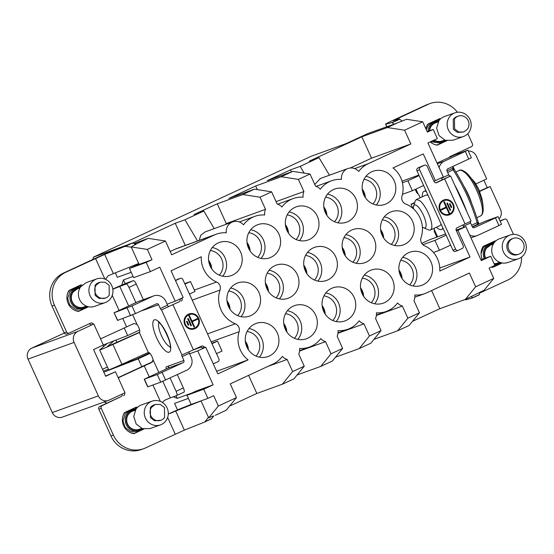 <?xml version="1.0" encoding="UTF-8"?>
<svg xmlns="http://www.w3.org/2000/svg" width="554" height="554" viewBox="0 0 554 554"><rect width="100%" height="100%" fill="white"/><g stroke="black" fill="none" stroke-linecap="round" stroke-linejoin="round"><path stroke-width="0.83" d="M189.032 351.928A1.676 0.512 -114.9 0 0 189.399 353.286L182.148 356.644A1.676 0.512 -114.9 0 1 181.927 354.948A1.676 0.512 -114.9 0 1 181.941 354.941L161.498 309.873L178.963 301.854A2.098 2.015 -109.3 0 0 179.932 299.098L179.905 299.035M100.274 338.245A2.098 1.994 -109.9 0 0 101.901 338.252L134.026 323.488L137.08 324.506A5.242 1.607 -114.9 0 1 139.476 329.395A5.242 1.607 -114.9 0 1 139.373 332.566A5.242 1.607 -114.9 0 1 139.331 332.587L148.34 352.448A5.242 1.607 -114.9 0 1 150.896 354.595A5.242 1.607 -114.9 0 1 153.022 359.643L158.804 372.392M118.514 378.465A2.098 1.994 -109.9 0 1 119.574 377.212L151.81 362.399M151.914 362.344L153.022 359.643M161.713 309.797L178.963 301.854M182.155 354.865L201.58 346.167A2.098 2.015 -109.3 0 1 204.281 347.226L204.454 347.621M139.698 332.165L107.344 346.527L113.944 340.855M107.365 343.404L99.741 349.934A16.364 0.415 -24.4 0 0 99.699 349.989L108.709 369.85A16.364 0.415 -24.4 0 0 121.922 364.303L148.098 352.531M99.699 349.989A16.364 0.415 -24.4 0 0 112.912 344.443L139.089 332.67M54.472 305.226L52.048 306.106L64.174 332.843L66.598 331.964L54.472 305.226A25.172 23.954 -109.9 0 1 65.815 272.236L104.671 254.431L124.83 246.426A4.197 1.96 64.8 0 1 125.356 246.364L131.263 247.139M52.048 306.106A25.172 23.954 -109.9 0 1 63.391 273.115L93.107 259.348A16.779 0.422 -24.4 0 1 111.382 251.281L131.54 243.268A4.197 1.96 64.8 0 1 132.074 243.213L125.356 246.364M208.449 417.28L204.938 421.795A4.197 1.96 64.8 0 1 204.578 422.093A4.197 1.96 64.8 0 1 204.523 422.113L184.364 430.126L145.515 447.93A25.172 23.954 -109.9 0 1 143.701 448.678A25.172 23.954 -109.9 0 1 113.376 435.084L110.952 435.963A25.172 23.954 -109.9 0 0 141.27 449.557L143.701 448.678M175.563 280.712A2.098 2.015 -109.3 0 1 176.137 280.303L180.168 278.44A2.098 2.015 -109.3 0 1 182.862 279.507L218.899 358.95A2.098 2.015 -109.3 0 1 217.937 361.707L213.906 363.569A2.098 2.015 -109.3 0 1 213.221 363.743M180.168 278.44L177.993 279.202A2.098 2.015 -109.3 0 1 178.166 279.133L180.341 278.371M102.511 369.283L107.421 367.004M177.993 279.202L175.417 280.393M181.137 301.092A2.098 2.015 -109.3 0 0 182.1 298.336L181.982 298.073M200.319 346.749A2.098 2.015 -109.3 0 1 202.106 347.988L202.293 348.404M113.376 435.084L101.25 408.353L98.827 409.233L110.952 435.963M98.827 409.233A2.098 1.994 -109.9 0 1 99.768 406.484L121.146 396.574A2.098 1.994 -109.9 0 0 122.192 394.074M101.25 408.353A2.098 1.994 -109.9 0 1 102.192 405.604L121.146 396.574M124.539 392.987A2.098 1.994 -109.9 0 1 123.577 395.695M118.141 377.634L141.789 366.672A16.779 0.422 155.6 0 1 152.696 361.741M64.174 332.843A2.098 1.994 70.1 0 0 66.702 333.972L69.125 333.093A2.098 1.994 70.1 0 0 69.278 333.03L90.655 323.127A2.098 1.994 -109.9 0 1 93.335 324.194L90.911 325.073A2.098 1.994 -109.9 0 0 89.132 323.834M66.598 331.964A2.098 1.994 70.1 0 0 69.125 333.093M195.015 328.633A7.936 7.631 -109.3 0 1 184.662 324.277A7.936 7.631 -109.3 0 1 189.108 313.917A7.936 7.631 -109.3 0 1 198.81 318.543A7.936 7.631 -109.3 0 1 195.015 328.633M194.738 328.023A7.264 6.987 -109.3 0 1 185.258 324.035A7.264 6.987 -109.3 0 1 189.329 314.554A7.264 6.987 -109.3 0 1 198.214 318.785A7.264 6.987 -109.3 0 1 194.738 328.023M194.551 326.825L193.962 327.095L188.782 315.676L189.371 315.406L191.961 321.112L197.272 318.661L197.549 319.27L192.238 321.729L194.551 326.825L193.962 327.082M191.449 325.558L190.867 325.828L187.661 318.765L188.249 318.495L191.449 325.558L190.86 325.814M188.762 324.997L188.173 325.267L186.49 321.555L187.079 321.285L188.762 324.997L188.173 325.26M188.145 318.543L191.345 325.593M191.961 321.112L189.267 315.455M197.549 319.27L197.169 318.709M197.439 319.312L192.134 321.763L194.44 326.86M186.975 321.334L188.651 325.039M194.309 328.917A7.936 7.631 70.7 0 0 194.904 328.674L198.775 324.471L198.713 318.605L194.738 314.305L189.053 313.938M189.274 314.575A7.264 6.987 70.7 0 0 189.219 314.589A7.264 6.987 70.7 0 0 185.154 324.076A7.264 6.987 70.7 0 0 194.087 328.287M135.889 302.588L128.999 287.408A4.197 1.288 -114.9 0 0 126.056 284.029L113.307 289.015M143.334 299.666L136.249 284.05A4.197 1.288 -114.9 0 0 133.306 280.67L126.056 284.029M112.801 289.07A16.779 0.422 -24.4 0 1 126.998 282.956L133.306 280.67M112.808 289.126L114.034 288.752M105.537 279.354L108.141 275.767L138.673 263.462M176.712 395.521L183.893 392.197A4.197 1.288 -114.9 0 0 183.928 392.184A4.197 1.288 -114.9 0 0 183.374 387.939L176.13 391.297L170.078 377.953M162.834 381.284L170.341 397.841L176.65 395.556A4.197 1.288 -114.9 0 0 176.678 395.542A4.197 1.288 -114.9 0 0 176.13 391.297M170.341 397.841L164.621 400.279L162.37 402.439M168.298 413.686L169.787 413.526M191.144 404.406L182.418 407.876A16.779 0.422 -24.4 0 0 169.108 413.665M184.364 430.126L175.701 411.026L170.514 413.263M114.276 312.719L131.963 305.947L135.425 313.585L117.545 320.413L114.082 312.775L117.739 320.364M131.963 305.947L152.98 296.203L137.704 301.743L114.082 312.775M135.425 313.585L156.443 303.848A1.676 1.6 70.1 0 1 158.589 304.7L160.321 308.523L167.564 305.164L165.833 301.341A10.069 9.584 70.1 0 0 153.707 295.905A10.069 9.584 70.1 0 0 152.98 296.203M189.399 353.286L191.13 357.108A10.069 9.584 70.1 0 1 186.587 370.301L160.736 382.163L147.689 386.872L144.227 379.234L167.848 368.202C168.838 367.136 168.928 366.457 168.125 366.18L166.422 366.79A4.197 1.288 65.1 0 0 166.394 366.803A4.197 1.288 65.1 0 0 166.214 368.957M182.148 356.644L183.88 360.467A1.676 1.6 70.1 0 1 183.125 362.662L157.274 374.525L144.227 379.234M142.96 310.095L141.132 311.029A4.197 1.288 65.1 0 1 140.896 311.05M177.322 374.594L183.374 387.939M175.701 411.026L201.04 400.957M213.858 415.812L211.656 418.644A4.197 1.96 64.8 0 1 211.289 418.935A4.197 1.96 64.8 0 1 211.24 418.962L204.627 422.065M211.143 341.846L239.106 331.707A25.172 23.954 70.1 0 0 248.081 359.885L217.833 373.902L205.707 347.164L197.73 350.862L213.151 384.857L203.733 389.22L207.888 398.388L213.685 395.701L218.366 406.013L208.713 417.861L212.681 416.165M132.074 243.213L136.049 243.732L134.664 244.383L135.55 244.681M153.707 295.905L138.431 301.445A10.069 9.584 70.1 0 0 137.704 301.743M168.741 306.514A1.676 0.512 65.1 0 1 167.564 305.164M161.498 309.873A1.676 0.512 65.1 0 1 160.321 308.523M88.55 306.771L78.592 311.383A13.428 12.777 -109.9 0 1 69.063 290.379L80.919 284.881A13.428 12.777 -109.9 0 1 82.165 285.102M143.901 429.031L134.033 433.602A13.428 12.777 -109.9 0 1 124.505 412.598L136.36 407.1A13.428 12.777 -109.9 0 1 137.551 407.308M136.623 408.284A13.428 12.777 70.1 0 0 135.529 407.993L135.328 407.952A13.428 12.777 70.1 0 0 134.747 407.848M143.611 428.969L133.708 433.56M81.244 286.086A13.428 12.777 70.1 0 0 80.178 285.795M79.97 286.944L80.185 285.726L79.021 285.573M78.266 311.334L88.259 306.708M105.579 376.055L115.474 371.762L125.003 392.772L109.062 400.161A8.393 7.985 -109.9 0 1 108.452 400.41A8.393 7.985 -109.9 0 1 98.349 395.875L52.284 412.578L28.025 359.103A8.393 7.985 -109.9 0 1 31.807 348.106L64.285 333.058M436.372 227.251A20.976 6.426 -114.9 0 0 441.476 229.501A20.976 6.426 -114.9 0 0 441.635 229.439A20.976 6.426 -114.9 0 0 442.888 227.978M426.351 191.525A20.976 6.426 -114.9 0 0 424.149 191.31A20.976 6.426 -114.9 0 0 423.99 191.372A20.976 6.426 -114.9 0 0 422.259 196.802M428.187 195.576A16.779 5.138 -114.9 0 0 425.756 195.181L416.338 199.544L419.634 200.52A16.779 5.138 65.1 0 1 429.44 215.866A16.779 5.138 65.1 0 1 430.887 229.695A16.779 5.138 65.1 0 1 430.444 230A16.779 5.138 65.1 0 1 428.567 229.882L423.651 227.784A12.583 3.857 65.1 0 1 422.584 227.14A12.583 3.857 65.1 0 1 422.37 226.967M430.444 230L439.869 225.63A16.779 5.138 -114.9 0 0 441.053 223.927M441.344 177.876L441.496 178.215A1.676 0.512 65.1 0 0 442.674 179.565L435.825 182.82M433.955 228.373A5.242 1.607 65.1 0 1 434.197 229.335L434.315 231.475A16.779 0.422 155.6 0 1 434.274 231.461A16.779 0.422 155.6 0 1 434.371 231.364M415.209 189.426L416.601 192.501A16.779 0.422 -24.4 0 0 416.643 192.515L418.256 194.198A5.242 1.607 65.1 0 1 420.202 197.757M442.674 179.565L450.61 175.999L471.059 221.067L457.168 227.722A2.098 1.974 -110.4 0 0 456.24 230.457L463.172 245.734A2.098 1.974 -110.4 0 1 462.251 248.476L458.31 250.304A2.098 1.974 -110.4 0 1 455.658 249.231L419.62 169.787A2.098 1.974 -110.4 0 1 420.541 167.045L424.482 165.217A2.098 1.974 -110.4 0 1 427.134 166.297L434.066 181.573A2.098 1.974 -110.4 0 0 436.718 182.647L436.448 182.751M450.61 175.999L436.718 182.647M521.549 257.104A25.172 23.954 -109.9 0 1 507.859 280.005L479.473 293.163M414.648 202.875L411.082 204.364M402.086 121.188L399.766 119.2A4.197 0.575 -114.6 0 0 399.559 119.103L393.229 120.668L428.159 104.311A25.172 23.954 -109.9 0 1 429.98 103.563A25.172 23.954 -109.9 0 1 457.396 112.254M428.159 104.311L425.735 105.191A25.172 23.954 -109.9 0 1 427.549 104.443L429.98 103.563M455.637 251.301A2.098 1.974 -110.4 0 1 452.978 250.228L416.94 170.784A2.098 1.974 -110.4 0 1 417.868 168.042L421.802 166.214A2.098 1.974 -110.4 0 1 422.079 166.11M449.218 157.378A2.098 1.994 -109.9 0 1 450.104 156.547L471.482 146.644A2.098 1.994 -109.9 0 0 472.424 143.888L467.805 133.701M513.475 234.39L507.076 220.277A2.098 1.994 70.1 0 0 504.396 219.211L500.144 221.178M504.549 219.149L502.125 220.028A2.098 1.994 70.1 0 0 501.972 220.09L504.396 219.211M500.047 220.977L501.972 220.09M443.318 200.167A7.936 7.465 -110.4 0 1 443.823 199.952A7.936 7.465 -110.4 0 1 453.477 204.516A7.936 7.465 -110.4 0 1 449.869 214.62A7.936 7.465 -110.4 0 1 449.356 214.834A7.936 7.465 -110.4 0 1 439.703 210.271A7.936 7.465 -110.4 0 1 443.318 200.167M443.595 200.777A7.264 6.835 -110.4 0 1 444.059 200.583A7.264 6.835 -110.4 0 1 452.895 204.758A7.264 6.835 -110.4 0 1 449.592 214.01A7.264 6.835 -110.4 0 1 449.128 214.204A7.264 6.835 -110.4 0 1 440.285 210.028A7.264 6.835 -110.4 0 1 443.595 200.777M448.962 213.401L446.372 207.688L441.185 210.098L440.908 209.488L446.095 207.078L443.782 201.981L444.356 201.711L449.536 213.131L448.955 213.387L449.536 213.131M450.61 210.056L450.042 210.326L446.836 203.263L447.41 202.999L450.61 210.056L447.279 203.055M451.739 207.286L451.164 207.556L449.481 203.837L450.049 203.574L451.739 207.286L449.924 203.63M450.035 210.312L450.478 210.111M446.372 207.688L441.178 210.084M444.225 201.774L449.405 213.179M451.157 207.542L451.6 207.334M449.294 214.855L449.737 214.668A7.936 7.465 69.6 0 0 453.359 204.606A7.936 7.465 69.6 0 0 443.761 199.98M443.989 200.61A7.264 6.835 69.6 0 0 443.927 200.631A7.264 6.835 69.6 0 0 443.456 200.832A7.264 6.835 69.6 0 0 440.153 210.077A7.264 6.835 69.6 0 0 448.989 214.253A7.264 6.835 69.6 0 0 449.059 214.232M465.284 299.437L465.457 299.818A16.779 0.422 155.6 0 1 465.291 299.832L465.131 299.485M92.712 259.528L93.543 257.098L311.002 156.318L346.16 143.576L367.877 133.514L393.998 124.193L392.204 122.656A4.197 0.575 -114.6 0 0 392.003 122.566L385.757 124.124A16.779 0.422 155.6 0 1 385.591 124.138A16.779 0.422 155.6 0 1 396.027 118.965L425.735 105.191M498.074 216.621L501.536 224.259L498.932 225.554L495.463 217.916L498.074 216.621L485.027 221.337L472.444 227.043M498.932 225.554L477.915 235.291A10.069 9.584 70.1 0 1 477.188 235.595A10.069 9.584 70.1 0 1 469.716 235.076M495.463 217.916L474.203 227.742M439.114 167.62A10.069 9.584 70.1 0 1 444.301 161.2L467.929 150.162L454.882 154.878L437.03 163.028M449.924 176.207A1.676 0.512 65.1 0 1 448.747 174.856L447.009 171.034A1.676 1.6 70.1 0 1 447.771 168.838L471.392 157.8L467.929 150.162M393.998 124.193L406.553 119.304L422.709 121.797L427.39 132.108L433.186 129.421L427.162 131.603M465.457 299.818L471.696 298.253A4.197 0.575 -114.6 0 0 471.71 298.253A4.197 0.575 -114.6 0 0 471.786 298.087L479.342 294.631L479.529 292.505M471.932 296.355L471.786 298.087M471.724 298.246L479.258 294.797A4.197 0.575 -114.6 0 0 479.272 294.79A4.197 0.575 -114.6 0 0 479.342 294.631M470.214 221.565A1.676 0.512 -114.9 0 0 470.575 222.978L472.306 226.801A1.676 1.6 70.1 0 0 474.453 227.652M462.964 225.021A1.676 0.512 -114.9 0 0 463.331 226.337L463.788 227.355M478.22 223.366L478.594 224.19M482.243 259.293A13.428 12.777 -109.9 0 1 483.226 246.357L495.082 240.858A13.428 12.777 -109.9 0 1 495.795 240.969M491.239 267.07A13.428 12.777 -109.9 0 0 492.755 267.36L502.229 262.97M452.486 166.65L453.366 168.589M425.887 128.798A13.428 12.777 -109.9 0 1 427.785 124.131L439.641 118.639A13.428 12.777 -109.9 0 1 440.645 118.805M430.257 141.872A13.428 12.777 -109.9 0 0 437.314 145.141L446.87 140.709M446.572 140.654L436.988 145.093M439.696 119.761A13.428 12.777 70.1 0 0 438.027 119.387M501.924 262.915L492.43 267.319M494.854 241.904A13.428 12.777 70.1 0 0 493.469 241.606M373.902 339.401L397.585 330.814L407.869 318.19L419.468 312.816L413.956 300.67A10.491 9.979 70.1 0 0 414.787 295.012A26.433 25.152 70.1 0 0 424.731 293.641A26.433 25.152 70.1 0 0 426.635 292.851L469.39 273.039L475.63 286.785L493.746 278.392L489.071 268.081L494.867 265.394L490.706 256.225L481.288 260.595L465.866 226.6L457.895 230.291L470.021 257.028L439.779 271.044A25.172 23.954 70.1 0 0 424.509 245.782A6.295 5.99 70.1 0 1 421.026 237.763A26.218 24.951 70.1 0 0 405.715 204.004A6.295 5.99 70.1 0 1 401.975 196.102A25.172 23.954 70.1 0 0 393.001 167.924L423.242 153.908L435.375 180.639L433.886 181.179M354.678 168.61L368.078 163.755L410.833 143.943L404.593 130.19L422.709 121.797M368.078 163.755A26.433 25.152 70.1 0 0 358.722 171.421A10.491 9.979 70.1 0 0 347.898 168.527A10.491 9.979 70.1 0 0 341.513 179.392A26.433 25.152 70.1 0 0 331.576 180.77A26.433 25.152 70.1 0 0 320.316 189.219A10.491 9.979 70.1 0 0 315.531 186.165L310.025 174.018L298.426 179.392L303.938 191.539A10.491 9.979 70.1 0 0 303.1 197.196A26.433 25.152 70.1 0 0 293.163 198.567A26.433 25.152 70.1 0 0 281.91 207.016A10.491 9.979 70.1 0 0 277.125 203.962L271.612 191.822L254.397 189.163L228.871 198.422L255.685 185.992L281.21 176.74L292.81 171.366L310.025 174.018M214.232 228.608L203.782 211.026L194.087 214.537L217.279 203.796L226.247 223.574L265.525 209.336L260.02 197.196L271.612 191.822M265.525 209.336A10.491 9.979 70.1 0 0 264.694 214.994A26.433 25.152 70.1 0 0 254.757 216.372A26.433 25.152 70.1 0 0 243.497 224.82A10.491 9.979 70.1 0 0 232.666 221.925A10.491 9.979 70.1 0 0 226.288 232.798A26.433 25.152 70.1 0 0 216.351 234.169A26.433 25.152 70.1 0 0 214.44 234.958L171.685 254.771L165.445 241.018L147.329 249.418L152.011 259.729L139.102 264.41L131.173 246.925L137.364 243.407L148.23 238.365L165.445 241.018M192.224 300.136L220.049 290.047A6.295 5.99 70.1 0 0 216.566 282.028A25.172 23.954 70.1 0 1 201.296 256.765L171.054 270.781L183.18 297.512L175.209 301.21L159.787 267.215L150.369 271.585L146.208 262.416L152.011 259.729M220.049 290.047A26.218 24.951 70.1 0 0 235.367 323.806A6.295 5.99 70.1 0 1 239.106 331.707M218.366 406.013L236.482 397.613L226.198 410.237L215.326 415.278M267.859 366.436L287.138 359.449A10.491 9.979 70.1 0 1 282.353 356.388A26.433 25.152 70.1 0 1 273.004 364.054L230.242 383.867L236.482 397.613M287.138 359.449L292.644 371.589L304.243 366.215L298.731 354.075A10.491 9.979 70.1 0 0 299.562 348.411A26.433 25.152 70.1 0 0 309.506 347.039A26.433 25.152 70.1 0 0 320.759 338.591A10.491 9.979 70.1 0 0 325.544 341.645L331.057 353.791L342.649 348.418L337.144 336.271A10.491 9.979 70.1 0 0 337.975 330.613A26.433 25.152 70.1 0 0 347.912 329.235A26.433 25.152 70.1 0 0 359.165 320.787A10.491 9.979 70.1 0 0 363.957 323.848L369.463 335.987L381.055 330.613L370.771 343.238L359.179 348.611L369.463 335.987M376.429 315.025L386.318 311.438A26.433 25.152 70.1 0 1 376.381 312.816A10.491 9.979 70.1 0 1 375.55 318.474L381.055 330.613M386.318 311.438A26.433 25.152 70.1 0 0 397.578 302.99A10.491 9.979 70.1 0 0 402.363 306.043L407.869 318.19M433.186 129.421L437.348 138.59L427.923 142.953L443.345 176.948L435.375 180.639M321.445 246.461A17.603 16.752 70.1 0 0 314.367 247.423A17.603 16.752 70.1 0 0 303.904 266.149A17.603 16.752 70.1 0 0 319.63 281.342A17.603 16.752 70.1 0 0 326.361 280.518A17.603 16.752 70.1 0 0 337.199 261.848A17.603 16.752 70.1 0 0 321.445 246.461M339.81 286.951A17.603 16.752 70.1 0 0 332.732 287.907A17.603 16.752 70.1 0 0 322.269 306.639A17.603 16.752 70.1 0 0 337.995 321.832A17.603 16.752 70.1 0 0 344.726 321.001A17.603 16.752 70.1 0 0 355.564 302.332A17.603 16.752 70.1 0 0 339.81 286.951M303.08 205.977A17.603 16.752 70.1 0 0 296.002 206.933A17.603 16.752 70.1 0 0 285.539 225.665A17.603 16.752 70.1 0 0 301.265 240.858A17.603 16.752 70.1 0 0 307.996 240.027A17.603 16.752 70.1 0 0 318.834 221.365A17.603 16.752 70.1 0 0 303.08 205.977M283.039 264.265A17.603 16.752 70.1 0 0 275.954 265.221A17.603 16.752 70.1 0 0 265.498 283.953A17.603 16.752 70.1 0 0 281.217 299.146A17.603 16.752 70.1 0 0 287.955 298.315A17.603 16.752 70.1 0 0 298.793 279.652A17.603 16.752 70.1 0 0 283.039 264.265M301.404 304.748A17.603 16.752 70.1 0 0 294.319 305.704A17.603 16.752 70.1 0 0 283.863 324.436A17.603 16.752 70.1 0 0 299.582 339.63A17.603 16.752 70.1 0 0 306.32 338.799A17.603 16.752 70.1 0 0 317.158 320.136A17.603 16.752 70.1 0 0 301.404 304.748M264.673 223.774A17.603 16.752 70.1 0 0 257.589 224.737A17.603 16.752 70.1 0 0 247.132 243.469A17.603 16.752 70.1 0 0 262.852 258.656A17.603 16.752 70.1 0 0 269.59 257.832A17.603 16.752 70.1 0 0 280.428 239.162A17.603 16.752 70.1 0 0 264.673 223.774M226.267 241.579A17.603 16.752 70.1 0 0 219.183 242.534A17.603 16.752 70.1 0 0 208.719 261.266A17.603 16.752 70.1 0 0 224.446 276.46A17.603 16.752 70.1 0 0 231.177 275.629A17.603 16.752 70.1 0 0 242.022 256.966A17.603 16.752 70.1 0 0 226.267 241.579M244.633 282.062A17.603 16.752 70.1 0 0 237.548 283.018A17.603 16.752 70.1 0 0 227.085 301.75A17.603 16.752 70.1 0 0 242.811 316.943A17.603 16.752 70.1 0 0 249.542 316.112A17.603 16.752 70.1 0 0 260.387 297.45A17.603 16.752 70.1 0 0 244.633 282.062M262.998 322.546A17.603 16.752 70.1 0 0 255.913 323.508A17.603 16.752 70.1 0 0 245.45 342.233A17.603 16.752 70.1 0 0 261.176 357.427A17.603 16.752 70.1 0 0 267.907 356.603A17.603 16.752 70.1 0 0 278.752 337.933A17.603 16.752 70.1 0 0 262.998 322.546M378.223 269.147A17.603 16.752 70.1 0 0 371.138 270.103A17.603 16.752 70.1 0 0 360.675 288.835A17.603 16.752 70.1 0 0 376.401 304.028A17.603 16.752 70.1 0 0 383.133 303.197A17.603 16.752 70.1 0 0 393.977 284.534A17.603 16.752 70.1 0 0 378.223 269.147M359.858 228.663A17.603 16.752 70.1 0 0 352.773 229.619A17.603 16.752 70.1 0 0 342.31 248.351A17.603 16.752 70.1 0 0 358.036 263.545A17.603 16.752 70.1 0 0 364.767 262.714A17.603 16.752 70.1 0 0 375.612 244.051A17.603 16.752 70.1 0 0 359.858 228.663M341.493 188.18A17.603 16.752 70.1 0 0 334.408 189.136A17.603 16.752 70.1 0 0 323.945 207.868A17.603 16.752 70.1 0 0 339.671 223.061A17.603 16.752 70.1 0 0 346.402 222.23A17.603 16.752 70.1 0 0 357.247 203.567A17.603 16.752 70.1 0 0 341.493 188.18M416.629 251.35A17.603 16.752 70.1 0 0 409.544 252.305A17.603 16.752 70.1 0 0 399.088 271.038A17.603 16.752 70.1 0 0 414.808 286.231A17.603 16.752 70.1 0 0 421.546 285.4A17.603 16.752 70.1 0 0 432.383 266.737A17.603 16.752 70.1 0 0 416.629 251.35M398.264 210.866A17.603 16.752 70.1 0 0 391.179 211.822A17.603 16.752 70.1 0 0 380.723 230.554A17.603 16.752 70.1 0 0 396.442 245.747A17.603 16.752 70.1 0 0 403.18 244.916A17.603 16.752 70.1 0 0 414.018 226.247A17.603 16.752 70.1 0 0 398.264 210.866M379.899 170.376A17.603 16.752 70.1 0 0 372.814 171.338A17.603 16.752 70.1 0 0 362.358 190.064A17.603 16.752 70.1 0 0 378.084 205.257A17.603 16.752 70.1 0 0 384.815 204.433A17.603 16.752 70.1 0 0 395.653 185.763A17.603 16.752 70.1 0 0 379.899 170.376M418.879 175.057L402.01 181.172M402.446 194.329L412.405 190.721L423.63 185.521M402.426 182.778L407.896 180.791L412.405 190.721M407.896 180.791L419.122 175.59M470.021 257.028L439.772 267.998M457.895 230.291L456.413 230.831M433.477 252.465L439.433 250.304L450.658 245.103M439.433 250.304L434.925 240.374L446.15 235.173M422.882 244.743L434.925 240.374M465.866 226.6L456.122 230.132M445.596 233.947L429.745 239.695L421.739 243.407M350.398 167.987L371.554 158.181L361.852 136.79L387.378 127.538L404.593 130.19M371.554 158.181L410.833 143.943M314.769 184.489L320.351 178.513L347.898 168.527M361.852 136.79L309.312 161.138L319.007 157.627L300.171 166.359L290.469 169.87L267.277 180.618L292.81 171.366M298.426 179.392L281.21 176.74M255.685 185.992L257.326 189.62M276.065 201.635L303.938 191.539M217.279 203.796L242.804 194.537L260.02 197.196M242.804 194.537L254.397 189.163M226.247 223.574A10.491 9.979 70.1 0 0 225.935 224.37M199.232 240.374L200.763 235.249L205.125 231.911L232.666 221.925M216.351 234.169L177.072 248.407A26.433 25.152 70.1 0 0 175.161 249.196L170.196 251.495M134.13 243.476L148.23 238.365M147.329 249.418L131.173 246.925M146.208 262.416L129.484 268.482L138.957 264.092M150.369 271.585L133.639 277.644L129.484 268.482M125.183 283.662L123.48 279.902L133.085 276.425M175.209 301.21L167.107 304.146M184.738 283.634L190.493 281.543L194.994 291.473L189.461 294.042M199.495 347.129A25.172 23.954 70.1 0 0 199.357 347.711M216.642 371.284L248.081 359.885M205.707 347.164L202.217 348.224M197.73 350.862L189.627 353.798M211.767 343.217L217.521 341.126L211.981 343.695M194.142 349.602L201.247 347.026M176.04 395.771L177.211 398.361L191.712 393.098M213.151 384.857L196.421 390.916L187.003 395.286L191.158 404.448L207.888 398.388M203.733 389.22L187.003 395.286M208.713 417.861L201.005 400.881M248.614 375.349L256.834 393.465L282.36 384.213L293.952 378.839L304.243 366.215M292.644 371.589L282.36 384.213M299.569 351.063L325.544 341.645M297.082 374.996L320.766 366.409L332.365 361.035L342.649 348.418M331.057 353.791L320.766 366.409M337.975 333.266L363.957 323.848M335.495 357.198L359.179 348.611M376.388 315.461L402.363 306.043M419.468 312.816L409.177 325.44L397.585 330.814M431.601 290.552L439.814 308.668L465.346 299.409L484.092 290.241L493.746 278.392M475.63 286.785L465.346 299.409M490.706 256.225L480.914 259.778M387.378 127.538L398.25 122.503M317.844 281.086A17.409 16.565 70.1 0 0 320.697 263.849A17.409 16.565 70.1 0 0 307.463 252.437M336.209 321.569A17.409 16.565 70.1 0 0 339.062 304.333A17.409 16.565 70.1 0 0 325.828 292.921M299.485 240.602A17.409 16.565 70.1 0 0 302.332 223.359A17.409 16.565 70.1 0 0 289.098 211.953M279.438 298.89A17.409 16.565 70.1 0 0 282.284 281.647A17.409 16.565 70.1 0 0 269.05 270.234M297.803 339.373A17.409 16.565 70.1 0 0 300.649 322.13A17.409 16.565 70.1 0 0 287.415 310.725M261.072 258.399A17.409 16.565 70.1 0 0 263.919 241.163A17.409 16.565 70.1 0 0 250.685 229.751M222.666 276.204A17.409 16.565 70.1 0 0 225.513 258.96A17.409 16.565 70.1 0 0 212.279 247.548M241.032 316.687A17.409 16.565 70.1 0 0 243.878 299.444A17.409 16.565 70.1 0 0 230.644 288.038M259.397 357.171A17.409 16.565 70.1 0 0 262.243 339.934A17.409 16.565 70.1 0 0 249.009 328.522M374.622 303.772A17.409 16.565 70.1 0 0 377.468 286.536A17.409 16.565 70.1 0 0 364.234 275.123M356.257 263.288A17.409 16.565 70.1 0 0 359.103 246.045A17.409 16.565 70.1 0 0 345.869 234.64M337.892 222.805A17.409 16.565 70.1 0 0 340.738 205.562A17.409 16.565 70.1 0 0 327.504 194.149M413.028 285.975A17.409 16.565 70.1 0 0 415.874 268.732A17.409 16.565 70.1 0 0 402.64 257.326M394.663 245.484A17.409 16.565 70.1 0 0 397.509 228.248A17.409 16.565 70.1 0 0 384.275 216.836M376.298 205.001A17.409 16.565 70.1 0 0 379.144 187.764A17.409 16.565 70.1 0 0 365.91 176.352M137.364 243.407L134.664 244.383M132.191 243.227L175.244 223.269L184.946 219.758L197.549 240.983M203.782 211.026L184.946 219.758M93.543 257.098L128.022 244.667M329.457 175.209L319.007 157.627M300.171 166.359L304.188 173.118M290.469 169.87L291.383 171.885M185.292 245.429L175.244 223.269M115.301 272.748L117.372 277.305L131.208 272.291M121.679 285.144L123.48 279.902M190.493 281.543L184.953 284.112M217.521 341.126L222.022 351.056L216.489 353.625M173.263 396.782L177.211 398.361M104.041 402.01L106.929 403.167M188.408 398.381L174.565 403.395L177.529 409.925M439.814 308.668L412.55 321.299M229.571 406.103L256.834 393.465M314.464 280.026A14.556 13.85 70.1 0 0 317.317 265.068A14.556 13.85 70.1 0 0 305.545 255.422M332.829 320.51A14.556 13.85 70.1 0 0 335.682 305.559A14.556 13.85 70.1 0 0 323.91 295.905M296.099 239.536A14.556 13.85 70.1 0 0 298.952 224.585A14.556 13.85 70.1 0 0 287.18 214.938M276.051 297.823A14.556 13.85 70.1 0 0 278.911 282.872A14.556 13.85 70.1 0 0 267.139 273.219M294.416 338.307A14.556 13.85 70.1 0 0 297.276 323.356A14.556 13.85 70.1 0 0 285.504 313.709M257.693 257.34A14.556 13.85 70.1 0 0 260.546 242.389A14.556 13.85 70.1 0 0 248.774 232.735M219.28 275.137A14.556 13.85 70.1 0 0 222.133 260.186A14.556 13.85 70.1 0 0 210.361 250.533M237.645 315.621A14.556 13.85 70.1 0 0 240.498 300.67A14.556 13.85 70.1 0 0 228.726 291.023M256.01 356.111A14.556 13.85 70.1 0 0 258.863 341.153A14.556 13.85 70.1 0 0 247.091 331.507M371.235 302.713A14.556 13.85 70.1 0 0 374.089 287.755A14.556 13.85 70.1 0 0 362.316 278.108M352.87 262.222A14.556 13.85 70.1 0 0 355.723 247.271A14.556 13.85 70.1 0 0 343.951 237.624M334.505 221.738A14.556 13.85 70.1 0 0 337.358 206.787A14.556 13.85 70.1 0 0 325.586 197.134M409.648 284.908A14.556 13.85 70.1 0 0 412.501 269.957A14.556 13.85 70.1 0 0 400.729 260.311M391.283 244.425A14.556 13.85 70.1 0 0 394.136 229.474A14.556 13.85 70.1 0 0 382.364 219.82M372.918 203.941A14.556 13.85 70.1 0 0 375.771 188.983A14.556 13.85 70.1 0 0 363.999 179.337M479.058 223.975L478.06 221.773M412.889 208.346L411.02 204.225L414.766 202.494M454.46 169.753L452.957 166.429M108.452 400.41L62.387 417.107A8.393 7.985 -109.9 0 1 52.284 412.578M93.335 324.194L77.879 331.41L31.807 348.106M115.474 371.762L105.689 376.298L93.564 349.56L103.349 345.024L93.82 324.021M139.629 329.997L127.669 335.544L124.207 327.913M103.321 344.962L127.669 335.544M149.995 353.39L138.237 358.84L103.813 372.163M121.181 364.636L135.979 359.276L149.58 352.974M103.335 371.111L108.439 369.255M306.861 273.676A14.356 13.663 70.1 0 0 303.779 265.165M325.226 314.16A14.356 13.663 70.1 0 0 322.144 305.656M288.495 233.186A14.356 13.663 70.1 0 0 285.414 224.682M268.455 291.473A14.356 13.663 70.1 0 0 265.373 282.969M286.82 331.957A14.356 13.663 70.1 0 0 283.731 323.453M250.089 250.99A14.356 13.663 70.1 0 0 247.008 242.486M211.676 268.787A14.356 13.663 70.1 0 0 208.595 260.283M230.042 309.271A14.356 13.663 70.1 0 0 226.96 300.767M248.407 349.761A14.356 13.663 70.1 0 0 245.325 341.25M363.632 296.362A14.356 13.663 70.1 0 0 360.55 287.851M345.267 255.872A14.356 13.663 70.1 0 0 342.185 247.368M326.902 215.388A14.356 13.663 70.1 0 0 323.82 206.884M402.045 278.558A14.356 13.663 70.1 0 0 398.963 270.054M383.68 238.075A14.356 13.663 70.1 0 0 380.598 229.571M365.315 197.591A14.356 13.663 70.1 0 0 362.233 189.08M499.078 218.83A8.393 7.985 70.1 0 0 500.553 209.481L490.158 186.566L487.25 187.626L483.891 180.23M479.702 191.414L490.158 186.566M475.893 183.935L486.689 178.928L476.295 156.013A8.393 7.985 70.1 0 0 468.324 151.041M77.879 331.41A8.393 7.985 -109.9 0 0 74.091 342.407L98.349 395.875M305.905 272.09A13.718 13.054 70.1 0 0 304.056 267M324.27 312.581A13.718 13.054 70.1 0 0 322.421 307.484M287.54 231.607A13.718 13.054 70.1 0 0 285.691 226.51M267.492 289.894A13.718 13.054 70.1 0 0 265.65 284.798M285.857 330.378A13.718 13.054 70.1 0 0 284.015 325.281M249.127 249.404A13.718 13.054 70.1 0 0 247.285 244.314M210.721 267.208A13.718 13.054 70.1 0 0 208.872 262.111M229.086 307.692A13.718 13.054 70.1 0 0 227.237 302.595M247.451 348.175A13.718 13.054 70.1 0 0 245.602 343.085M362.676 294.776A13.718 13.054 70.1 0 0 360.827 289.687M344.311 254.293A13.718 13.054 70.1 0 0 342.462 249.196M325.946 213.809A13.718 13.054 70.1 0 0 324.097 208.713M401.082 276.979A13.718 13.054 70.1 0 0 399.24 271.882M382.717 236.496A13.718 13.054 70.1 0 0 380.875 231.399M364.352 196.005A13.718 13.054 70.1 0 0 362.51 190.915M479.605 191.165L487.25 187.626M465.478 172.086A24.321 7.451 65.1 0 1 466.316 172.779L474.896 182.404L478.698 189.08L481.959 198.741L482.499 202.314A22.118 6.773 65.1 0 1 483.04 206.012L483.178 209.163A24.321 7.451 65.1 0 0 466.316 172.779L465.415 172.045C462.202 170.009 460.09 169.489 459.079 170.487A25.172 7.708 65.1 0 1 464.023 171.955C474.321 178.907 486.98 211.732 480.9 215.721L476.828 217.75M413.478 208.858A12.583 3.857 65.1 0 1 413.63 206.157L415.209 201.054L416.338 199.551M413.63 206.157A12.583 3.857 65.1 0 1 416.947 205.763A12.583 3.857 65.1 0 1 424.302 217.272A12.583 3.857 65.1 0 1 425.389 227.646A12.583 3.857 65.1 0 1 423.651 227.784M522.581 251.357A8.393 7.971 70.5 0 0 522.457 241.419A8.393 7.971 70.5 0 0 513.281 238.352A8.393 7.971 70.5 0 0 509.569 241.163A8.393 7.971 70.5 0 0 509.694 251.101A8.393 7.971 70.5 0 0 518.869 254.175A8.393 7.971 70.5 0 0 522.581 251.357M513.281 238.352L512.048 238.781A8.393 7.971 70.5 0 0 508.337 241.599A8.393 7.971 70.5 0 0 508.461 251.537A8.393 7.971 70.5 0 0 517.637 254.605L518.869 254.175M504.514 239.252A12.583 11.959 -109.5 0 1 510.075 235.034A12.583 11.959 -109.5 0 1 523.842 239.64A12.583 11.959 -109.5 0 1 524.029 254.542A12.583 11.959 -109.5 0 1 518.461 258.766A12.583 11.959 -109.5 0 1 504.701 254.161A12.583 11.959 -109.5 0 1 504.514 239.252M510.075 235.034L499.57 238.746A12.583 11.959 70.5 0 0 494.002 242.964A12.583 11.959 70.5 0 0 494.189 257.873A12.583 11.959 70.5 0 0 507.949 262.478L518.461 258.766M493.302 244.072L490.692 244.993L486.426 248.234A9.647 9.169 70.5 0 0 485.636 258.067M494.092 263.69A9.647 9.169 70.5 0 0 497.118 263.192L499.729 262.271M484.258 258.566A10.907 10.367 70.5 0 1 485.2 247.555A10.907 10.367 70.5 0 1 490.027 243.892L493.752 243.331A10.907 10.367 70.5 0 0 490.027 243.892L487.811 244.681A10.907 10.367 70.5 0 0 482.984 248.337L481.066 253.545M494.833 265.324L497.291 264.466A10.907 10.367 70.5 0 0 500.539 262.561L497.291 264.466A10.907 10.367 70.5 0 1 494.687 265.006M493.836 243.206A12.167 11.565 70.5 0 0 490.754 242.867M491.287 267.049A12.167 11.565 70.5 0 0 493.15 266.986M499.32 264.126A12.167 11.565 70.5 0 0 500.684 262.61M491.46 267.125L492.679 267.201M493.205 266.98L492.672 267.111M493.559 241.62L493.295 243.081M164.58 417.481L164.455 407.543L160.307 404.448L155.279 404.475L151.567 407.287A8.393 7.971 70.5 0 0 151.692 417.224A8.393 7.971 70.5 0 0 160.868 420.292A8.393 7.971 70.5 0 0 164.58 417.481M155.279 404.468L154.047 404.905A8.393 7.971 70.5 0 0 150.335 407.723L150.459 417.661L154.608 420.756L160.868 420.292M146.512 405.376A12.583 11.959 -109.5 0 1 152.073 401.151A12.583 11.959 -109.5 0 1 165.84 405.757A12.583 11.959 -109.5 0 1 166.02 420.666A12.583 11.959 -109.5 0 1 160.459 424.89A12.583 11.959 -109.5 0 1 146.692 420.278A12.583 11.959 -109.5 0 1 146.512 405.376M152.073 401.151L141.561 404.863A12.583 11.959 70.5 0 0 136 409.087L133.729 416.49L136.187 423.997L142.406 428.637L149.947 428.595L160.459 424.89M135.301 410.195L132.69 411.116A9.647 9.169 70.5 0 0 128.424 414.35A9.647 9.169 70.5 0 0 128.563 425.784A9.647 9.169 70.5 0 0 139.116 429.315L141.727 428.387M135.744 409.454L129.802 410.798A10.907 10.367 70.5 0 0 124.982 414.454L123.016 420.874L125.142 427.376L130.536 431.4L137.073 431.365L139.289 430.59A10.907 10.367 70.5 0 0 142.537 428.678L139.289 430.59A10.907 10.367 70.5 0 1 127.358 426.594A10.907 10.367 70.5 0 1 127.198 413.672A10.907 10.367 70.5 0 1 132.025 410.015A10.907 10.367 70.5 0 1 135.744 409.461M125.197 412.273A12.167 11.565 70.5 0 0 124.006 413.693A12.167 11.565 70.5 0 0 123.445 414.565M131.021 432.833A12.167 11.565 70.5 0 0 134.574 433.159M141.727 429.842A12.167 11.565 70.5 0 0 142.683 428.727M135.834 409.33A12.167 11.565 70.5 0 0 132.233 409.011M123.819 413.776L125.239 412.231M131.554 433.027L131.028 433.013M131.568 432.965L134.67 433.228M135.515 407.986L135.294 409.205M109.249 295.22L109.124 285.282L104.976 282.187L99.949 282.215L96.244 285.026A8.393 7.971 70.5 0 0 96.361 294.963A8.393 7.971 70.5 0 0 105.537 298.031A8.393 7.971 70.5 0 0 109.249 295.22M99.949 282.208L98.716 282.644A8.393 7.971 70.5 0 0 95.011 285.455L95.129 295.4L99.284 298.495L105.537 298.031M91.181 283.115A12.583 11.959 -109.5 0 1 96.749 278.891A12.583 11.959 -109.5 0 1 110.509 283.496A12.583 11.959 -109.5 0 1 110.696 298.405A12.583 11.959 -109.5 0 1 105.128 302.629A12.583 11.959 -109.5 0 1 91.368 298.017A12.583 11.959 -109.5 0 1 91.181 283.115M96.749 278.891L86.237 282.602L80.669 286.827A12.583 11.959 70.5 0 0 80.856 301.736A12.583 11.959 70.5 0 0 94.616 306.341L105.128 302.629M79.97 287.935L77.359 288.856L73.093 292.09A9.647 9.169 70.5 0 0 73.232 303.523A9.647 9.169 70.5 0 0 83.786 307.054L86.403 306.127M80.42 287.194L74.478 288.537A10.907 10.367 70.5 0 0 69.652 292.193L67.685 298.613L69.818 305.115L75.206 309.139L81.743 309.104L83.959 308.322A10.907 10.367 70.5 0 0 87.207 306.417L83.959 308.322A10.907 10.367 70.5 0 1 72.034 304.333A10.907 10.367 70.5 0 1 71.868 291.411A10.907 10.367 70.5 0 1 76.694 287.755A10.907 10.367 70.5 0 1 80.413 287.201M69.887 289.991A12.167 11.565 70.5 0 0 68.675 291.432A12.167 11.565 70.5 0 0 67.74 293.004M75.019 310.378A12.167 11.565 70.5 0 0 79.243 310.898M86.403 307.581A12.167 11.565 70.5 0 0 87.359 306.466M80.503 287.069A12.167 11.565 70.5 0 0 76.874 286.757M68.211 291.882L69.908 289.971M76.217 310.842L75.704 310.752M76.237 310.704L79.34 310.967M467.486 129.151A8.393 7.971 70.5 0 0 467.361 119.214A8.393 7.971 70.5 0 0 458.186 116.139A8.393 7.971 70.5 0 0 454.474 118.958L454.599 128.895L458.747 131.99L463.774 131.963L467.486 129.151M458.186 116.139L456.953 116.575A8.393 7.971 70.5 0 0 453.248 119.387L453.366 129.324L457.514 132.427L463.774 131.963M449.419 117.046A12.583 11.959 -109.5 0 1 454.986 112.822A12.583 11.959 -109.5 0 1 468.746 117.427A12.583 11.959 -109.5 0 1 468.933 132.337A12.583 11.959 -109.5 0 1 463.366 136.554A12.583 11.959 -109.5 0 1 449.606 131.949A12.583 11.959 -109.5 0 1 449.419 117.046M454.986 112.822L444.474 116.534A12.583 11.959 70.5 0 0 438.906 120.758L436.635 128.161L439.093 135.661L445.312 140.307L452.853 140.266L463.366 136.554M438.207 121.859L435.596 122.787A9.647 9.169 70.5 0 0 431.331 126.021A9.647 9.169 70.5 0 0 429.62 130.716M434.204 140.044A9.647 9.169 70.5 0 0 442.023 140.979L444.64 140.058M428.145 131.25A10.907 10.367 70.5 0 1 430.105 125.343A10.907 10.367 70.5 0 1 434.932 121.686L438.657 121.125A10.907 10.367 70.5 0 0 434.932 121.686L432.716 122.469A10.907 10.367 70.5 0 0 427.889 126.125L426.268 129.636M430.687 141.672L439.98 143.036L442.196 142.253A10.907 10.367 70.5 0 0 445.444 140.349L442.196 142.253A10.907 10.367 70.5 0 1 432.702 140.744M438.74 121.001A12.167 11.565 70.5 0 0 435.243 120.675M428.034 124.02A12.167 11.565 70.5 0 0 427.459 124.657M435.589 144.795A12.167 11.565 70.5 0 0 437.577 144.823M444.571 141.582A12.167 11.565 70.5 0 0 445.596 140.397M435.943 144.892L437.383 144.913M428.007 124.034L427.57 124.463M438.456 119.463L438.2 120.876M138.237 358.84L141.789 366.672M470.713 223.283A196.192 186.698 70.1 0 0 470.214 221.669M466.821 211.725A196.192 186.698 70.1 0 0 454.689 184.974M449.557 176.061A196.192 186.698 70.1 0 0 448.56 174.448M471.593 225.222L477.112 222.666A1.676 0.512 65.1 0 1 477.416 224.273A1.676 0.512 65.1 0 1 477.326 224.363A1.676 0.512 65.1 0 1 477.319 224.37L472.264 226.711L477.326 224.363A1.676 1.6 70.1 0 0 477.756 224.065M477.326 224.363A1.676 1.676 0 0 0 478.234 222.369L477.112 222.666A194.516 185.098 70.1 0 0 453.2 169.953A1.676 0.512 -114.9 0 0 452.999 169.559A1.676 0.512 -114.9 0 0 452.022 168.603L446.974 170.944M159.005 322.657L158.589 324.145A13.601 4.169 -114.9 0 0 162.384 337.649A13.601 4.169 -114.9 0 0 170.175 346.762M170.694 349.332A17.797 5.45 -114.9 0 0 162.765 326.604A17.797 5.45 -114.9 0 0 152.862 322.684A17.797 5.45 -114.9 0 0 158.084 340.835A17.797 5.45 -114.9 0 0 168.409 352.316A17.797 5.45 -114.9 0 0 170.694 349.332M193.457 349.92L173.014 304.852M121.922 364.303L112.912 344.443M65.815 272.236L63.391 273.115M103.64 346.589L103.002 345.19M116.922 342.407L115.876 340.108M176.137 280.303L175.48 280.539M182.1 298.336L179.932 299.098M204.281 347.226L202.106 347.988M102.192 405.604L99.768 406.484M119.574 377.212L118.175 377.717M136.249 284.05L128.999 287.408M119.754 286.314L128.653 305.94M132.69 314.824L137.08 324.506M112.261 295.358L119.075 310.378M122.78 318.536L126.541 326.832M104.872 279.064L95.53 258.469M113.335 273.531L104.671 254.431M144.213 365.792L149.22 376.831M152.925 384.995L160.362 401.394M175.223 434.156L167.647 417.453M127.129 308.066L130.592 315.704M144.421 379.178L147.89 386.817M183.125 362.662L167.848 368.202M157.274 374.525L160.736 382.163M162.107 372.406L165.577 380.044M141.132 311.029L142.96 310.178M211.656 418.644L204.938 421.795M131.54 243.268L124.83 246.426M158.589 304.7L142.849 310.399M168.125 366.18L183.88 360.467M444.654 178.963L465.097 224.031M419.62 169.787L416.94 170.784M420.541 167.045L417.868 168.042M455.658 249.231L452.978 250.228M424.482 165.217L421.802 166.214M437.605 236.842L434.197 229.335M418.256 194.198L415.936 189.087M385.757 124.124L386.886 126.617M398.451 118.085L398.977 119.248M444.301 161.2L437.341 163.721M468.781 159.095L465.318 151.457M392.003 122.566L399.559 119.103M392.204 122.656L399.766 119.2M470.575 222.978L463.331 226.337M441.496 178.215L448.747 174.856M175.161 249.196L214.44 234.958M194.364 290.074L216.566 282.028M207.535 333.889L235.367 323.806M74.091 342.407L28.025 359.103M463.781 186.04A25.172 7.708 65.1 0 1 471.738 203.526M493.268 244.085A10.069 9.57 70.5 0 0 486.1 247.977A10.069 9.57 70.5 0 0 485.256 258.199M494.286 264.106A10.069 9.57 70.5 0 0 499.694 262.277M135.266 410.202A10.069 9.57 70.5 0 0 128.099 414.094A10.069 9.57 70.5 0 0 129.165 427.141A10.069 9.57 70.5 0 0 141.692 428.401M79.935 287.942A10.069 9.57 70.5 0 0 72.768 291.833A10.069 9.57 70.5 0 0 73.834 304.88A10.069 9.57 70.5 0 0 86.362 306.14M438.172 121.873A10.069 9.57 70.5 0 0 431.005 125.765A10.069 9.57 70.5 0 0 429.211 130.862M433.768 140.245A10.069 9.57 70.5 0 0 444.599 140.072M454.045 169.24L447.68 172.516M452.14 168.555L452.022 168.603A1.676 1.6 -109.9 0 1 452.14 168.555A1.676 1.676 0 0 1 454.128 169.226C464.681 185.777 472.714 203.491 478.234 222.369M170.126 347.531L170.147 347.219C172.038 344.138 162.038 322.636 158.25 322.158M116.963 342.393L115.918 340.087M213.733 363.639L213.255 363.805M101.749 338.314L100.509 338.764M183.928 392.184L176.678 395.542M211.289 418.935L204.578 422.093M443.214 228.705L441.635 229.439M425.887 190.493L423.99 191.372M458.179 250.366L455.499 251.357M424.613 165.161L421.94 166.152M436.843 237.119L434.274 231.461M385.591 124.138L386.74 126.672M471.71 298.253L479.272 294.79M470.969 237.846L477.188 235.595M316.14 186.366L331.576 180.77M277.734 204.163L293.163 198.567M239.328 221.967L254.757 216.372M299.61 350.62L309.506 347.039M338.023 332.822L347.912 329.235M414.835 297.221L424.731 293.641M455.859 171.982L459.079 170.487M480.242 216.164L481.301 215.444C482.582 214.253 483.213 212.154 483.178 209.163"/></g></svg>
